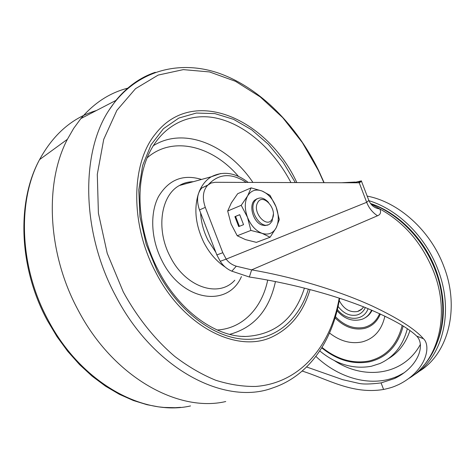 <?xml version="1.0" encoding="UTF-8"?>
<svg xmlns="http://www.w3.org/2000/svg" width="475" height="475" viewBox="0 0 475 475"><rect width="100%" height="100%" fill="white"/><g stroke="black" fill="none" stroke-linecap="round" stroke-linejoin="round"><path stroke-width="0.71" d="M418.303 371.86C447.824 354.878 460.489 308.792 443.775 266.285C430.445 230.351 398.412 201.94 367.139 196.098M368.956 200.693C397.723 209.368 425.6 236.508 437.92 269.527C454.605 311.974 442.445 357.96 413.41 375.303M437.528 341.751C445.799 319.895 445.265 296.014 435.931 270.103C424.193 238.688 398.044 212.628 370.66 203.543M302.201 371.064C327.59 379.05 352.391 394.683 383.592 389.464C392.095 387.594 393.918 386.686 398.786 384.53C426.615 370.714 431.353 345.705 423.439 338.717C415.197 329.169 398.098 318.25 372.139 305.959C334.507 288.842 288.794 276.23 251.649 269.859L249.363 277.008C284.952 282.298 328.938 292.986 365.72 307.705C391.133 318.286 408.132 327.756 416.718 336.122C425.98 345.473 417.65 367.638 394.333 378.611L381.075 382.903C370.375 384.233 362.847 384.364 358.5 383.283L342.849 379.715L306.618 366.979M207.884 185.042L201.816 187.975C197.089 193.307 196.306 200.622 199.47 209.92L216.849 254.938L220.246 261.298L226.201 259.107C228.623 262.473 231.984 264.836 236.289 266.196L251.649 269.859L377.512 215.769C380.481 214.641 381.265 212.378 379.858 208.97L370.892 203.846M361.469 181.224L368.843 200.42L366.682 202.303L226.201 259.107L222.793 252.7L205.301 207.379C202.118 198.016 202.884 190.665 207.599 185.309L211.025 183.053L215.027 182.299L359.242 182.804C361.214 181.658 361.914 181.017 361.332 180.874L353.24 182.78M220.246 261.298C223.125 265.798 226.991 269.093 231.848 271.178L249.363 277.008M355.205 182.05L341.602 182.738M368.843 200.42C371.011 205.42 374.686 208.276 379.858 208.97C404.278 222.431 422.239 243.39 433.74 271.842C450.561 314.616 438.36 360.881 409.213 378.201M387.992 358.922C398.323 352.913 405.644 343.484 409.937 330.642M407.33 328.807C402.83 345.753 393.668 357.337 379.846 363.541L371.29 366.278C353.364 369.437 336.193 364.331 319.782 350.948M364.842 317.947C367.959 316.279 370.369 313.738 372.067 310.323M310.056 289.572C303.549 311.642 291.371 327.186 273.529 336.211C239.038 354.279 183.783 327.946 155.485 271.825C129.883 223.606 131.112 163.198 155.467 133.891C193.218 85.203 267.265 118.827 296.869 182.584C267.265 118.827 193.218 85.203 155.467 133.891C131.112 163.198 129.883 223.606 155.485 271.825C183.783 327.946 239.038 354.279 273.529 336.211C291.371 327.186 303.549 311.642 310.056 289.572M339.643 298.27C332.88 340.326 309.13 375.867 272.751 387.909C225.423 405.935 153.686 369.859 115.496 295.581C81.569 232.495 80.477 153.431 108.811 110.443L115.924 100.415C127.146 86.735 140.273 77.36 155.301 72.277M225.75 401.535C178.22 412.751 113.032 377.049 78.114 310.104C47.524 253.727 44.312 183.118 67.391 139.317L73.684 128.369L80.869 118.578C94.252 102.808 110.004 92.643 128.119 88.077M339.197 298.128C330.992 345.782 300.426 383.088 255.782 386.442C242.885 386.662 229.55 384.602 215.787 380.273C201.934 374.615 188.284 366.682 174.842 356.482C155.07 339.678 137.305 317.555 123.245 291.84L107.219 253.288L98.402 213.174L97.298 174.337L103.728 139.371L116.88 110.354L135.518 88.688L158.175 75.08L183.32 69.623L209.523 71.933L235.505 81.32L260.199 96.882L282.714 117.64L302.332 142.565L318.464 170.65L323.897 182.679M272.228 218.91C267.306 229.419 251.797 212.248 257.676 202.611C262.847 192.393 277.857 209.398 272.228 218.91M273.315 214.385L272.021 221.261L269.96 223.767C262.093 230.886 248.277 211.333 254.446 201.602L256.138 199.488C259.985 196.769 264.106 197.743 268.506 202.409M256.553 198.972L257.195 198.746M267.74 224.877L265.026 225.583L262.022 225.073C253.217 222.425 248.265 204.945 254.891 200.011L257.224 198.728M241.223 205.307L247.481 217.295L250.895 230.428L262.016 233.32L270.097 237.239L256.387 242.369L245.504 239.62L237.221 235.754L231.082 223.945L227.685 211.013L231.349 202.878L237.66 193.723L251.115 187.862L262.052 191.015L270.008 195.308L276.082 206.874C278.962 214.854 278.991 221.825 276.183 227.786L279.324 219.575L276.082 206.874C272.876 199.007 268.197 193.723 262.052 191.015C255.865 188.818 251.055 190.451 247.623 195.908L241.223 205.307L227.685 211.013M270.097 237.239L276.183 227.786C273 233.391 268.274 235.232 262.016 233.32C255.71 230.797 250.865 225.459 247.481 217.295C244.518 208.976 244.566 201.845 247.623 195.908L251.115 187.862M243.55 224.663L239.703 214.676L234.888 216.653L238.717 226.593L243.55 224.663M250.895 230.428L237.221 235.754M267.71 224.883L267.092 225.168M239.715 214.706L235.57 216.41L239.394 226.326M235.57 216.41L234.888 216.653M404.201 372.727L398.489 375.796C372.792 387.938 339.56 378.943 315.893 356.41M205.301 207.379L199.47 209.92M216.849 254.938L222.793 252.7M383.592 389.464L381.075 382.903M423.439 338.717L416.718 336.122M236.289 266.196L231.848 271.178M359.242 182.804L366.682 202.303C368.968 208.109 372.578 212.598 377.512 215.769M334.358 360.59C364.45 380.546 403.726 375.375 420.44 344.322M362.176 308.821L357.503 311.517C349.849 312.704 343.758 309.059 339.245 300.586M365.334 307.551C363.565 311.44 360.774 313.922 356.957 315.002C349.838 316.374 343.55 313.512 338.081 306.423M337.375 309.504C346.512 321.427 363.607 321.332 368.113 308.673M321.759 347.866C337.06 360.157 352.996 364.8 369.568 361.784C386.775 357.616 397.973 345.717 403.174 326.093M402.177 325.476C397.136 345.004 386.08 356.85 369.016 361.012C352.747 363.992 337.084 359.468 322.02 347.439M329.525 333.022C340.124 341.234 351.007 344.191 362.164 341.899C374.187 338.669 381.763 330.072 384.892 316.118M380.368 313.987C377.192 321.634 371.943 326.444 364.61 328.409C354.083 330.523 344.25 327.008 335.107 317.87M379.632 313.648C376.527 320.874 371.48 325.428 364.491 327.311C354.083 329.389 344.405 325.85 335.457 316.694M337.072 310.739C344.488 319.123 352.848 321.955 362.158 319.236C366.391 317.621 369.538 314.587 371.593 310.122M158.08 269.937C140.256 235.885 135.345 194.613 144.507 165.11C155.58 129.61 184.288 112.349 214.118 117.681C244.079 123.144 273.345 148.954 290.949 182.566M153.051 145.884C183.997 126.166 227.822 144.952 252.902 182.43M147.048 157.92C172.562 135.405 212.562 145.849 238.45 176.379M234.804 280.208C218.85 298.229 185.398 287.446 170.163 256.553C155.735 229.544 160.829 195.308 179.413 185.511C183.706 183.053 188.355 181.777 193.367 181.682M241.425 276.598C228.113 307.99 182.097 301.643 161.999 260.733C151.008 239.424 149.744 213.441 158.442 196.686C168.672 179.621 183.035 173.868 201.542 179.437M225.15 267.021C216.517 261.387 209.404 253.181 203.811 242.404C195.552 225.091 193.752 208.869 198.413 193.752M215.852 252.35L208.008 240.255C203.567 231.378 201.103 222.252 200.61 212.871M304.428 288.117C294.583 318.725 274.989 334.851 245.634 336.484L243.283 336.425M308.376 289.132C298.995 320.114 274.882 340.961 244.049 339.209C213.317 337.41 177.923 310.911 157.16 270.786L146.199 244.322L139.959 216.802L138.783 189.97L142.625 165.484L151.08 144.715L163.447 128.695L178.855 118.055L196.329 113.05L214.896 113.602L233.635 119.367L251.714 129.841L268.417 144.358L283.124 162.195L295.325 182.578M208.406 184.591C218.898 173.458 231.515 172.728 246.258 182.412M198.912 192.375C201.709 185.25 205.859 180.037 211.369 176.736L220.762 173.512M267.704 280.09C262.01 307.931 242.826 328.528 217.229 330M275.447 281.574C269.266 310.092 254.006 327.685 229.668 334.358M190.54 405.929C143.984 416.676 81.391 383.283 48.414 320.649C19.505 267.888 16.957 201.501 39.568 159.612C53.55 134.027 72.509 117.663 96.443 110.509M394.339 378.611L404.48 372.519M423.296 366.011C443.727 343.259 448.632 305.122 435.421 270.643M435.296 270.311C423.712 239.56 398.644 213.708 370.743 203.638M201.816 187.975L207.599 185.309M353.626 182.78L360.293 181.278L358.298 182.798M363.636 306.874L361.279 309.647L358.31 311.267L361.226 309.658M193.022 181.777C188.047 181.794 183.51 183.035 179.413 185.511L211.369 176.736C223.262 170.757 235.535 172.651 248.188 182.418M242.398 336.377L245.634 336.484C215.626 336.935 178.933 310.828 158.145 270.067M324.122 182.679L318.63 170.489M180.601 407.354L175.156 407.692L164.047 407.437L158.407 406.843L146.989 404.7L133.398 400.526L119.338 394.298L105.533 386.175L92.198 376.236L79.533 364.58L67.747 351.346L57.036 336.71L47.583 320.88C18.798 268.345 16.37 201.94 39.568 159.612L67.391 139.317M318.571 170.371C296.643 125.495 260.549 88.326 219.877 73.572C179.431 59.143 135.007 70.193 108.811 110.443M115.924 100.415L80.869 118.578M256.138 199.488L254.891 200.011"/></g></svg>
